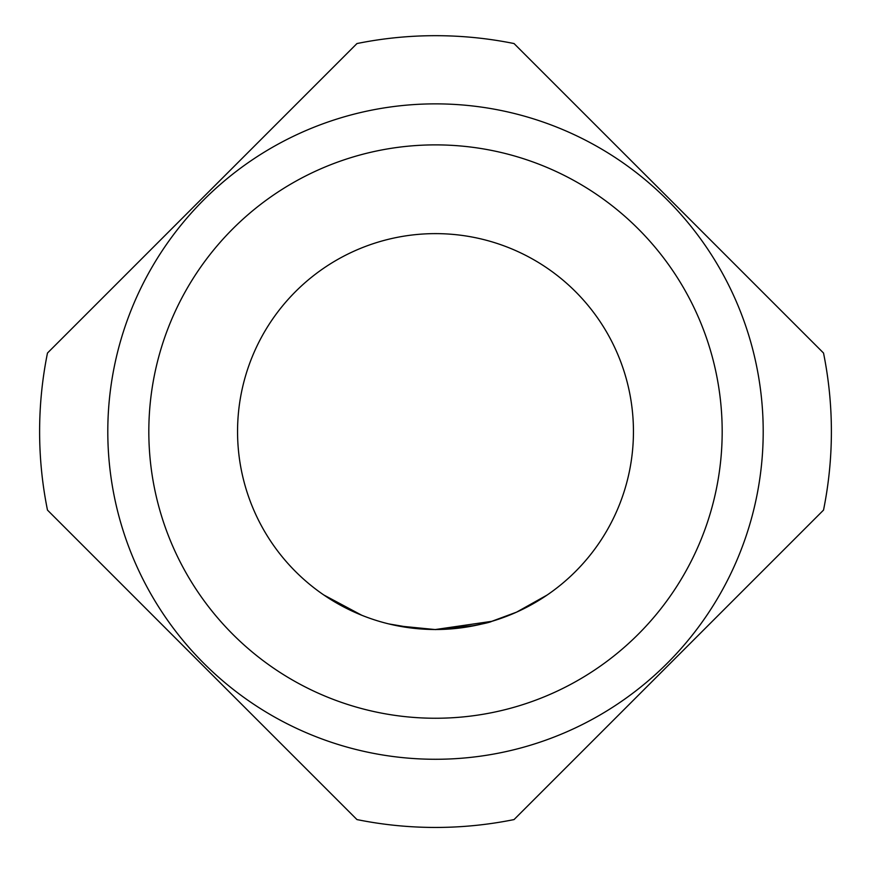<?xml version="1.0" encoding="UTF-8"?>
<svg xmlns="http://www.w3.org/2000/svg" width="871" height="871" viewBox="0 0 871 871"><rect width="100%" height="100%" fill="white"/><g stroke="black" fill="none" stroke-linecap="round" stroke-linejoin="round"><path stroke-width="1.31" d="M328.476 598.083L323.783 594.969L361.89 615.318M547.053 595.078L516.59 612.139L491.767 621.328L435.5 629.515A197.946 197.946 0 0 0 633.446 431.57A197.946 197.946 0 0 0 435.5 233.624A197.946 197.946 0 0 0 237.554 431.57A197.946 197.946 0 0 0 435.5 629.504L432.898 629.504M491.777 621.339C489.763 622.569 479.115 624.79 459.801 628.013C479.115 624.79 489.763 622.569 491.777 621.339L435.5 629.526L415.75 628.524M459.692 628.024L458.462 628.176M454.27 628.622L435.5 629.526L415.946 628.535L388.716 623.897L411.711 628.078M475.163 625.498L435.5 629.591L397.633 625.857M413.823 628.318L412.506 628.165M406.322 627.349L388.706 623.897M382.369 622.242L379.582 621.448M435.424 629.526L415.01 628.448M429.817 629.428L416.153 628.557M435.5 718.248A286.679 286.679 0 0 0 722.179 431.57A286.679 286.679 0 0 0 435.5 144.88A286.679 286.679 0 0 0 148.821 431.57A286.679 286.679 0 0 0 435.5 718.248M435.5 759.272A327.703 327.703 0 0 0 763.203 431.57A327.703 327.703 0 0 0 435.5 103.867A327.703 327.703 0 0 0 107.797 431.57A327.703 327.703 0 0 0 435.5 759.272M356.958 819.578A395.88 395.88 0 0 0 514.042 819.578L823.52 510.101A395.88 395.88 0 0 0 823.52 353.027L514.042 43.55A395.88 395.88 0 0 0 356.958 43.55L47.48 353.027A395.88 395.88 0 0 0 47.48 510.101L356.958 819.578M457.504 628.285L455.206 628.524"/></g></svg>
